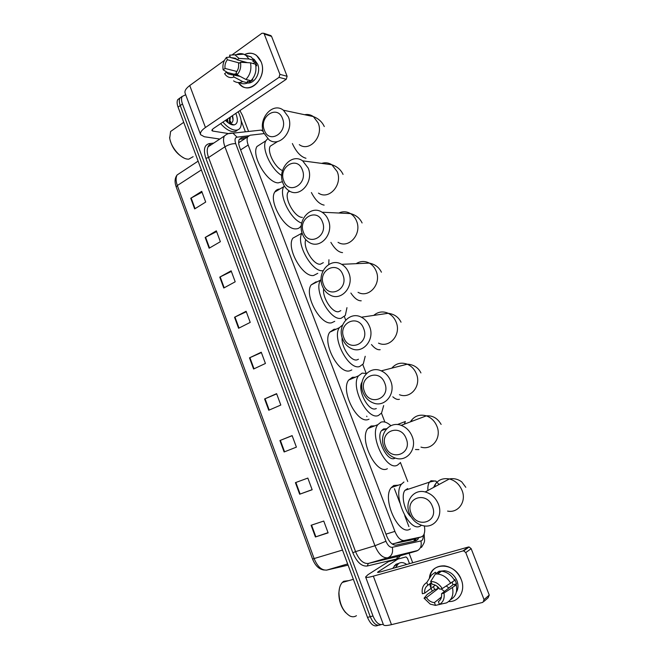 <?xml version="1.0" encoding="UTF-8"?>
<svg xmlns="http://www.w3.org/2000/svg" width="659" height="659" viewBox="0 0 659 659"><rect width="100%" height="100%" fill="white"/><g stroke="black" fill="none" stroke-linecap="round" stroke-linejoin="round"><path stroke-width="0.99" d="M392.097 543.947L410.763 540.075M264.02 133.604L250.049 135.235L247.693 136.874C246.754 138.802 246.919 141.52 248.188 145.021L394.898 531.393C397.591 537.719 400.721 540.759 404.28 540.528L421.274 536.928L423.202 535.685C424.742 533.543 425.129 530.281 424.363 525.907M240.799 141.364L238.715 142.533M407.732 481.523L400.4 462.445M384.889 422.073L381.462 413.152M366.165 373.348L362.788 364.559M345.695 320.076L344.377 316.641M247.323 137.113L241.68 137.789L239.275 139.444C238.319 141.388 238.476 144.09 239.736 147.567L386.676 536.022C389.362 542.332 392.5 545.355 396.1 545.1L415.788 540.833L417.707 539.597L418.72 537.695M416.035 538.502L414.157 541.187M226.243 119.839L227.108 121.956L226.243 119.839M383.241 624.213C379.378 625.613 375.968 622.879 372.994 615.992L182.477 103.949C181.349 100.794 181.225 98.315 182.115 96.502L185.706 94.739M239.917 110.588L242.471 115.399L248.591 131.479M409.074 553.198L412.715 562.77M380.844 624.666C376.907 626.503 373.365 623.842 370.234 616.684L180.269 105.522C179.141 102.376 179.026 99.896 179.915 98.092L182.189 96.371L179.915 98.092C179.026 99.896 179.141 102.376 180.269 105.522L370.234 616.684C373.365 623.842 376.907 626.503 380.844 624.666M239.357 139.304L245.016 138.612M226.045 120.992L225.699 120.202M378.093 625.342C374.147 627.17 370.613 624.518 367.491 617.376L178.062 107.096C176.942 103.949 176.826 101.478 177.724 99.666L179.989 97.944M219.768 277.118L231.136 270.816L235.205 281.797L223.78 288.016L219.768 277.118L220.188 276.895L224.2 287.785M205.171 237.462L216.341 230.839L220.361 241.696L209.134 248.229L205.171 237.462L205.583 237.232L209.546 247.99M190.748 198.268L201.728 191.332L205.699 202.066L194.66 208.911L190.748 198.268L191.159 198.03L195.072 208.664M264.605 398.95L276.599 393.654L280.816 405.046L268.765 410.244L264.605 398.95L265.05 398.761L269.21 410.055M279.918 440.541L292.126 435.607L296.393 447.131L284.12 451.975L279.918 440.541L280.363 440.36L284.573 451.794M295.413 482.643L307.835 478.072L312.16 489.744L299.672 494.217L295.413 482.643M311.097 525.264L323.75 521.055L328.124 532.876L315.406 536.978L311.097 525.264M234.538 317.243L246.112 311.27L250.222 322.391L238.591 328.273L234.538 317.243L234.966 317.037L239.019 328.058M249.481 357.853L261.261 352.219L265.429 363.471L253.591 369.015L249.481 357.853L249.918 357.656L254.02 368.809M261.401 352.581L249.918 357.656M246.293 311.773L234.966 317.037M328.034 532.645L315.406 536.978M312.127 489.653L299.672 494.217M292.159 435.698L280.363 440.36M276.689 393.893L265.05 398.761M202.049 192.214L191.159 198.03M216.622 231.589L205.583 237.232M231.375 271.442L220.188 276.895M461.259 579.607C465.814 590.571 459.018 602.194 448.664 601.552C459.018 602.194 465.814 590.571 461.259 579.607C455.204 562.111 430.343 561.567 429.404 578.38C430.928 569.854 435.92 565.677 444.397 565.85C452.099 567.045 457.717 571.625 461.259 579.607M432.362 591.107L430.994 588.421L432.362 591.107M398.563 558.692L388.472 561.625L405.993 556.904L407.46 558.313L409.503 563.684M388.472 561.625L367.92 574.722L365.613 576.963C365.91 577.745 368.488 577.482 373.34 576.147L462.947 550.94L468.368 547.028L379.493 572.169L377.541 572.383L378.093 571.839L398.39 558.766M365.654 577.078L383.431 624.716C383.851 625.828 386.536 625.803 391.487 624.65L482.915 602.359L484.052 599.632L489.25 595.077L488.121 597.762L484.093 601.321M430.681 587.639L429.635 583.932L430.681 587.639M468.368 547.028L469.126 546.97L471.16 548.65L465.773 552.588L484.052 599.632M465.773 552.588L463.714 550.891L462.947 550.94M471.16 548.65L489.25 595.077M439.083 572.119L439.248 571.699L439.083 572.119M448.878 587.985L446.382 586.073M452.28 582.251L452.98 584.772L441.538 593.726C441.95 597.285 440.887 599.921 438.375 601.642L439.553 600.703M441.456 597.103L434.339 602.614C431.134 602.31 428.498 600.637 426.439 597.598L438.144 588.635L436.925 586.139M444.512 591.403L441.06 588.899M454.257 579.904L454.858 579.442L456.547 583.841L454.694 585.307L456.275 584.895C457.585 591.831 455.641 596.782 450.443 599.739M440.682 571.131L444.652 570.743C450.286 571.575 454.397 574.903 456.975 580.736C458.516 585.003 458.31 588.816 456.349 592.177M434.462 602.623L435.517 605.39L430.269 604.155L424.066 598.207L427.304 594.369L434.66 589.55L433.383 586.617M431.077 586.65L430.731 583.116M435.929 573.577L435.41 572.218L431.53 575.027L426.793 582.515L427.839 585.266L431.167 582.795M439.224 571.18L441.514 571.18C447.033 571.93 451.382 575.019 454.57 580.472L442.238 588.586L439.817 589.22C437.807 586.288 435.269 584.64 432.18 584.261L430.673 581.485L435.368 573.989L439.224 571.18M435.517 605.39L442.79 603.693M435.368 573.989L437.667 574.005C443.219 574.763 447.601 577.885 450.814 583.388M435.319 585.159L424.734 593.133L422.37 593.751C421.546 588.594 423.02 584.854 426.793 582.515M430.673 581.485C435.41 581.551 439.265 583.915 442.238 588.586M424.066 598.207L426.439 597.598M424.734 593.133C424.322 589.624 425.36 587.004 427.839 585.266M441.538 593.726L443.968 593.108L456.275 584.895M452.527 587.853C453.853 594.97 451.827 599.995 446.448 602.911L439.429 604.41L438.375 601.642M443.968 593.108C444.792 598.347 443.285 602.112 439.429 604.41M443.523 571.526L444.075 570.702M452.98 584.772L456.547 583.841M434.66 589.55L438.144 588.635M438.004 572.589L438.35 573.503M356.445 615.687C354.509 616.997 352.343 617.121 349.937 616.033C343.051 611.651 339.385 603.866 338.948 592.68C339.121 588.149 340.233 584.747 342.276 582.474L343.718 581.271L348.702 580.653M395.425 567.663L398.588 563.519C401.018 562.028 403.728 562.341 406.727 564.466M392.723 568.429L395.911 564.285L398.86 563.354M345.654 612.656C341.156 607.433 338.883 600.917 338.825 593.108L339.459 588.363M432.444 506.516C426.735 490.535 404.527 497.916 411.084 513.295C416.455 529.103 439.026 522.274 432.444 506.516M409.338 513.336C404.329 501.45 413.597 488.673 425.179 491.952C431.266 493.673 435.665 497.734 438.383 504.11C443.326 515.816 434.536 528.312 423.44 525.767C416.892 524.235 412.196 520.091 409.338 513.336M407.69 488.558L404.997 490.321C400.804 495.214 404.461 511.343 411.15 516.977M421.422 525.248L420.722 525.742C409.725 534.012 391.808 495.173 401.512 484.118L403.942 482.009M410.368 528.922C399.189 537.209 381.413 498.649 391.298 487.586L393.769 485.477L398.431 485.164M406.216 438.655C400.623 422.963 379.016 431.291 385.441 446.349C390.721 461.885 412.666 454.092 406.216 438.655M383.892 446.851C378.579 434.38 389.304 420.73 401.15 425.352C406.216 427.254 409.873 430.928 412.139 436.382C417.411 448.713 407.105 462.091 395.672 458.203C390.202 456.423 386.273 452.634 383.892 446.851M386.174 428.852L383.587 428.96L381.512 430.632C375.416 437.963 387.278 462.56 394.832 458.269M400.054 462.964L397.468 465.139C386.462 471.655 368.883 435.442 377.846 424.66L380.976 422.155C383.975 421.216 387.278 422.394 390.894 425.698M387.368 468.722C376.198 475.271 358.743 439.322 367.87 428.531L371.05 426.019L374.773 425.854M384.774 383.167C379.271 367.697 358.15 376.791 364.468 391.594C369.666 406.908 391.116 398.333 384.774 383.167M363.068 392.459C357.557 379.6 369.345 365.259 381.215 370.86C385.556 372.805 388.719 376.182 390.688 381.001C396.166 393.761 384.757 407.814 373.249 402.937C368.538 401.067 365.144 397.575 363.068 392.459M362.088 381.973C356.84 389.518 368.422 412.032 375.819 408.712L376.289 408.522M383.67 405.573L381.561 413.02L378.423 415.483C367.409 420.664 350.11 386.363 358.471 375.861L362.162 373.118L366.528 373.472M369.015 419.19L368.521 419.388C357.359 424.61 340.168 390.573 348.693 380.045L352.433 377.286L355.308 377.212M363.669 328.553C358.249 313.322 337.606 323.149 343.825 337.688C348.949 352.787 369.913 343.463 363.669 328.553M342.573 338.907C336.897 325.752 349.591 310.743 361.371 317.201C365.111 319.121 367.837 322.218 369.567 326.493C375.226 339.607 362.854 354.32 351.404 348.562C347.342 346.683 344.402 343.463 342.573 338.907M342.12 337.565C341.098 347.038 351.082 361.824 357.079 359.855L358.447 359.254M365.21 356.28L363.307 363.859L359.641 366.536C348.627 370.482 331.592 337.878 339.385 327.671L342.589 325.019M351.799 369.946L349.937 370.753C338.8 374.757 321.856 342.4 329.797 332.169L334.08 329.245L336.074 329.22M342.902 274.811C337.565 259.794 317.391 270.33 323.503 284.63C328.553 299.516 349.048 289.466 342.902 274.811M322.399 286.195C316.584 272.801 330.044 257.15 341.642 264.325C344.871 266.187 347.252 269.029 348.792 272.851C354.583 286.245 341.403 301.583 330.11 295.075C326.584 293.23 324.014 290.273 322.399 286.195M323.643 288.815C322.16 297.67 332.317 313.124 338.594 311.699L340.802 310.636M346.972 307.662L345.3 315.472L341.123 318.281C330.118 321.081 313.33 289.968 320.587 280.083L321.114 279.309M334.731 321.32L331.617 322.795C320.496 325.678 303.791 294.804 311.18 284.886L315.982 281.871L317.07 281.871M322.457 221.91C317.201 207.115 297.481 218.335 303.494 232.388C308.47 247.076 328.503 236.317 322.457 221.91M302.53 234.291C296.624 220.716 310.694 204.43 322.053 212.214C324.871 213.994 326.963 216.613 328.33 220.048C334.237 233.657 320.389 249.613 309.302 242.471C306.237 240.683 303.98 237.957 302.53 234.291M305.768 239.621C302.58 247.141 313.346 265.19 320.373 264.21L323.322 262.661M328.948 259.728L328.742 264.49M323.116 270.684L322.869 270.701C311.864 272.447 295.314 242.644 302.061 233.08L302.102 233.022M317.778 273.328L313.552 275.511C302.44 277.34 285.965 247.776 292.843 238.179L302.061 233.08M302.333 169.824C297.16 155.244 277.876 167.139 283.798 180.953C288.7 195.435 308.28 183.993 302.333 169.824M282.966 183.177C276.986 169.478 291.55 152.575 302.646 160.854L308.198 168.07C314.178 181.826 299.787 198.4 288.955 190.723C286.27 189.009 284.268 186.497 282.966 183.177M300.924 225.996C299.754 227.932 298.033 228.895 295.734 228.879C284.639 229.744 268.378 201.316 274.778 192.049C275.923 190.089 277.604 189.092 279.82 189.042M289.136 190.838L288.115 192.057C283.848 198.326 294.861 217.783 302.407 217.379M301.707 223.096C290.553 219.562 278.362 194.759 283.815 186.662L284.301 185.912M282.522 118.554C277.423 104.18 258.567 116.709 264.391 130.301C269.226 144.585 288.37 132.484 282.522 118.554M263.699 132.83C257.669 119.065 272.62 101.535 283.428 110.226L288.362 116.89C294.4 130.754 279.589 147.929 269.029 139.815L263.699 132.83M282.472 181.686L278.164 182.889C267.084 182.856 251.021 155.417 256.977 146.487L261.582 143.538M273.361 144.206L270.248 146.174C266.796 151.488 274.927 167.65 282.505 170.566M281.722 175.459C271.03 169.388 261.244 148.028 265.841 140.82L267.669 138.752M261.121 61.798C268.32 78.561 247.397 97.137 238.369 82.556L241.523 85.769C252.035 94.262 267.299 76.007 261.121 61.798C257.348 53.931 251.837 51.517 244.58 54.565C248.797 52.473 252.776 52.761 256.508 55.414L261.121 61.798M241.136 120.646L245.387 131.825M219.818 139.057L204.323 136.743L200.616 134.7C199.875 132.698 201.481 130.301 205.443 127.5L279.045 77.358L279.91 74.352L287.118 76.296L286.261 79.269L213.071 128.744L211.844 130.556L212.75 131.059L228.105 133.513M200.501 134.403L185.163 93.298C184.339 91.057 185.863 88.471 189.743 85.538L224.398 60.439M235.428 74.516L235.354 73.783L235.428 74.516M270.132 35.364L271.582 36.418L264.234 34.021L279.91 74.352M264.234 34.021L263.691 33.255L261.92 33.263L232.594 54.508M228.854 57.218L230.032 56.361M271.582 36.418L287.118 76.296M240.494 62.292L238.558 63.668C238.953 67.012 238.163 69.928 236.169 72.416L237.075 74.788C240.123 71.312 241.26 67.144 240.494 62.292L250.486 62.819L255.544 64.211C256.755 70.702 255.222 76.197 250.964 80.703L245.889 79.451L237.075 74.788M240.09 76.386L228.055 73.89L226.498 72.276L237.594 75.06M245.445 55.068L251.087 56.905L254.086 60.414L252.817 61.312L255.33 62.012L256.779 65.785L255.799 65.521M252.941 58.717L254.3 59.557L257.685 64.211C261.153 72.309 254.811 83.866 247.496 83.018M234.489 74.278L235.23 73.759L236.836 74.162M233.047 74.624L233.953 76.988L242.776 81.617L247.858 82.853L247.273 81.321L249.786 81.938L252.883 79.797L252.018 79.582M247.858 82.853C244.884 84.187 242.051 84.08 239.349 82.54M242.776 81.617C239.505 83.075 236.433 82.828 233.574 80.884M236.597 59.195L230.477 57.514L229.579 55.158L243.756 54.195C241.318 53.297 238.863 53.445 236.383 54.639L236.96 54.804M243.756 54.195L245.996 55.463L249.011 58.997L239.011 58.429L237.075 59.812L247.463 62.654M254.086 60.414L249.011 58.997M233.953 76.988C230.691 78.223 227.866 77.498 225.46 74.829L224.604 73.627L226.498 72.276M236.878 71.477L225.04 68.445L223.146 69.805L227.561 72.548M223.146 69.805C222.38 65.027 223.492 60.892 226.482 57.407L227.38 59.755L239.464 63.025M230.321 57.094L226.482 57.407M235.065 54.977L239.011 58.429M225.04 68.445C224.637 65.142 225.419 62.251 227.38 59.755M230.477 57.514L235.625 58.289L237.075 59.812M250.486 62.819C251.697 69.36 250.165 74.904 245.889 79.451M245.272 62.053L244.505 62.498M255.33 62.012L253.147 63.552M249.143 80.25L249.786 81.938M241.795 61.106L242.29 62.383M193.136 156.669L188.762 159.173L187.626 159.124C180.657 158.671 170.739 147.072 169.725 138.003L170.599 131.487L174.182 128.983M238.204 111.75C241.416 118.521 242.125 123.81 240.337 127.615C239.151 129.666 237.224 130.49 234.546 130.087C230.823 129.37 226.935 126.709 222.89 122.104M237.52 129.955C236.293 131.372 234.555 131.915 232.314 131.569C228.582 130.853 224.694 128.208 220.65 123.62M235.798 113.381C238.311 120.004 237.734 123.859 234.069 124.93L232.578 124.88C230.329 124.444 227.948 122.945 225.436 120.383M229.348 123.497L229.662 117.524M229.645 123.513L230.353 117.063M227.355 122.162L226.927 119.378M228.006 122.673L227.61 118.917M229.175 123.48L230.082 123.505C232.932 122.895 233.731 120.267 232.479 115.622M183.91 157.971C176.472 153.909 171.76 147.459 169.767 138.629L169.635 137.154M230.452 124.18L230.559 123.67M230.601 123.414L230.65 121.487M227.33 121.734L226.729 119.51M230.197 124.049L230.271 123.571M230.279 123.48L230.337 122.492M230.073 119.963L229.456 117.664M233.055 119.831L232.199 115.811M410.26 540.223L421.274 536.928M366.717 416.15L366.906 416.645M394.42 488.69L399.889 502.99M404.708 515.61L408.901 526.59M414.297 539.021L414.025 541.22M393.069 543.889L404.28 540.528M385.968 534.144L394.898 531.393M240.617 149.906L248.188 145.021M248.6 135.795L237.059 137.154C234.917 137.698 234.472 139.881 235.724 143.687L385.952 541.245C387.747 545.471 389.864 547.489 392.294 547.308L421.579 540.775C422.749 539.935 423.284 538.238 423.193 535.693M262.99 130.507L261.104 130.103L256.59 130.597M227.742 133.728L261.104 130.103L263.238 131.446M400.425 555.71L398.143 558.305L396.619 558.964L367.236 566.023C361.626 566.6 356.816 562.168 352.829 552.744L205.88 158.3C203.153 149.774 204.298 144.881 209.307 143.621L213.763 143.077M372.994 615.992L367.491 617.376M182.477 103.949L178.062 107.096M417.814 550.479L387.723 557.802L368.348 563.445L398.11 556.385M392.294 547.308C393.299 552.571 391.776 556.064 387.723 557.802C382.821 558.255 378.571 554.235 374.963 545.751L355.555 551.624C359.106 559.993 363.364 563.939 368.348 563.445L367.236 566.023M420.92 541.047C421.908 546.039 420.434 549.375 416.513 551.039L397.69 556.501L396.619 558.964M211.671 144.461L208.12 146.817C206.794 149.412 206.942 152.987 208.565 157.526L355.555 551.624L352.829 552.744M385.952 541.245L374.963 545.751L224.933 146.8L208.565 157.526L205.88 158.3M235.724 143.687C232.38 143.489 228.78 144.527 224.933 146.8C223.277 142.204 223.088 138.612 224.365 136.034L208.12 146.817C208.005 146.084 208.746 145.342 210.345 144.618L210.625 144.683M209.307 143.621L210.345 144.618M224.365 136.034C226.918 133.761 229.793 132.813 232.981 133.192L237.059 137.154M241.573 137.855L241.07 137.92M239.365 139.304L241.68 137.789M342.507 550.059L312.555 559.021L176.217 187.016L177.32 185.533L314.186 558.741C317.572 566.806 321.814 570.57 326.922 570.051L326.362 570.15M180.171 172.946L177.139 174.94C175.706 177.551 175.764 181.085 177.32 185.533L201.382 169.907M347.655 563.931L326.922 570.051L348.1 565.142M295.866 482.479L300.125 494.052M311.559 525.108L315.875 536.821M373.34 576.147L391.487 624.65M378.093 571.839L378.324 572.449M447.585 511.087C458.269 513.402 466.761 501.45 462.025 490.387C459.43 484.349 455.196 480.535 449.339 478.945C441.818 477.709 436.587 480.526 433.647 487.388M439.125 484.439L436.052 481.54M435.187 481.021L430.986 480.749L429.454 482.141C428.177 484.011 427.658 486.795 427.889 490.494M420.977 447.107C431.999 450.715 441.958 437.947 436.917 426.266C434.751 421.101 431.225 417.633 426.348 415.854C419.47 414 414.149 416.002 410.384 421.867M415.467 449.52L418.91 449.603M412.518 421.068L411.364 420.36M397.385 424.561L405.384 421.505L404.305 424.157M399.469 394.716C410.573 399.288 421.628 385.886 416.373 373.785C414.478 369.221 411.447 366.025 407.254 364.196C401.125 362.038 395.968 363.356 391.767 368.167M392.822 396.8C395.285 399.016 397.484 399.848 399.403 399.288M378.513 343.125C389.568 348.553 401.562 334.533 396.133 322.103C394.469 318.042 391.833 315.101 388.233 313.289C382.92 310.99 378.093 311.691 373.744 315.397M371.462 344.542C374.625 348.389 377.533 350.11 380.177 349.69M358.051 292.332C368.974 298.494 381.759 283.897 376.19 271.187C374.724 267.554 372.426 264.852 369.304 263.089C364.781 260.799 360.399 260.997 356.157 263.674M350.868 293.041C354.46 298.329 357.911 300.916 361.231 300.809M338.051 242.339C348.776 249.118 362.228 233.953 356.552 221.029C355.234 217.758 353.216 215.279 350.497 213.582C346.692 211.391 342.812 211.201 338.858 213.022M330.876 242.372C334.698 248.88 338.586 252.298 342.548 252.619M318.478 193.112C328.965 200.427 342.96 184.701 337.202 171.62L331.848 164.75C328.652 162.699 325.266 162.254 321.691 163.391M311.402 192.543C315.282 200.072 319.533 204.265 324.137 205.114M299.293 144.65C309.524 152.402 323.956 136.116 318.14 122.928L313.371 116.577C310.677 114.707 307.753 114.081 304.598 114.724M292.382 143.547C296.196 151.891 300.726 156.801 305.974 158.267M189.743 85.538L205.443 127.5M212.165 129.518L212.75 131.059M286.261 79.269L279.045 77.358M415.977 540.668L416.208 540.042M238.657 142.756L247.693 136.874M415.022 540.405L417.707 539.597M421.439 547.431C425.541 540.66 424.561 542.266 424.132 533.955M182.115 96.502L177.724 99.666M176.2 186.958C174.446 182.024 174.759 178.021 177.139 174.94L198.128 161.134M324.212 570.035C319.154 569.45 315.274 565.784 312.564 559.038M469.126 546.97L463.714 550.891M434.339 602.614L441.481 596.98M443.573 571.534L444.652 570.743M437.667 574.005L441.514 571.18M397.08 564.87L394.387 565.636M353.372 579.327L342.276 582.474M338.825 593.108L338.948 592.68M465.806 487.314L461.712 481.853C457.865 479.077 453.746 478.113 449.339 478.945L425.179 491.952M401.512 484.118L391.298 487.586M404.997 490.321L429.454 482.141C434.479 480.823 436.686 480.65 436.069 481.605M435.673 483.615L434.586 486.886M441.135 424.421C437.535 418.21 432.609 415.359 426.348 415.854L401.15 425.352M377.846 424.66L367.87 428.531M381.512 430.632L386.8 428.614M420.936 372.928C417.666 366.091 411.101 364.221 407.254 364.196L381.215 370.86M358.471 375.861L348.693 380.045M401.034 322.193C398.522 317.078 394.255 314.112 388.233 313.289L361.371 317.201M339.385 327.671L329.797 332.169M381.421 272.208C379.065 267.315 375.029 264.275 369.304 263.089L341.642 264.325M320.587 280.083L311.18 284.886M362.096 222.956C359.847 218.195 355.984 215.073 350.497 213.582L322.053 212.214M343.059 174.413C340.868 169.725 337.136 166.496 331.848 164.75L302.646 160.854M283.815 186.662L274.778 192.049M288.115 192.057L289.68 191.143M324.286 126.569C322.136 121.899 318.495 118.571 313.371 116.577L283.428 110.226M265.841 140.82L256.977 146.487M270.248 146.174L277.653 141.487M271.047 35.66L263.691 33.255M228.055 73.89L232.017 74.879M253.377 59.294L254.3 59.557M245.996 55.463L251.087 56.905M230.106 122.928L229.414 123.39M230.082 123.505L234.069 124.93M183.721 122.327L170.599 131.487M169.767 138.629L169.725 138.003"/></g></svg>
